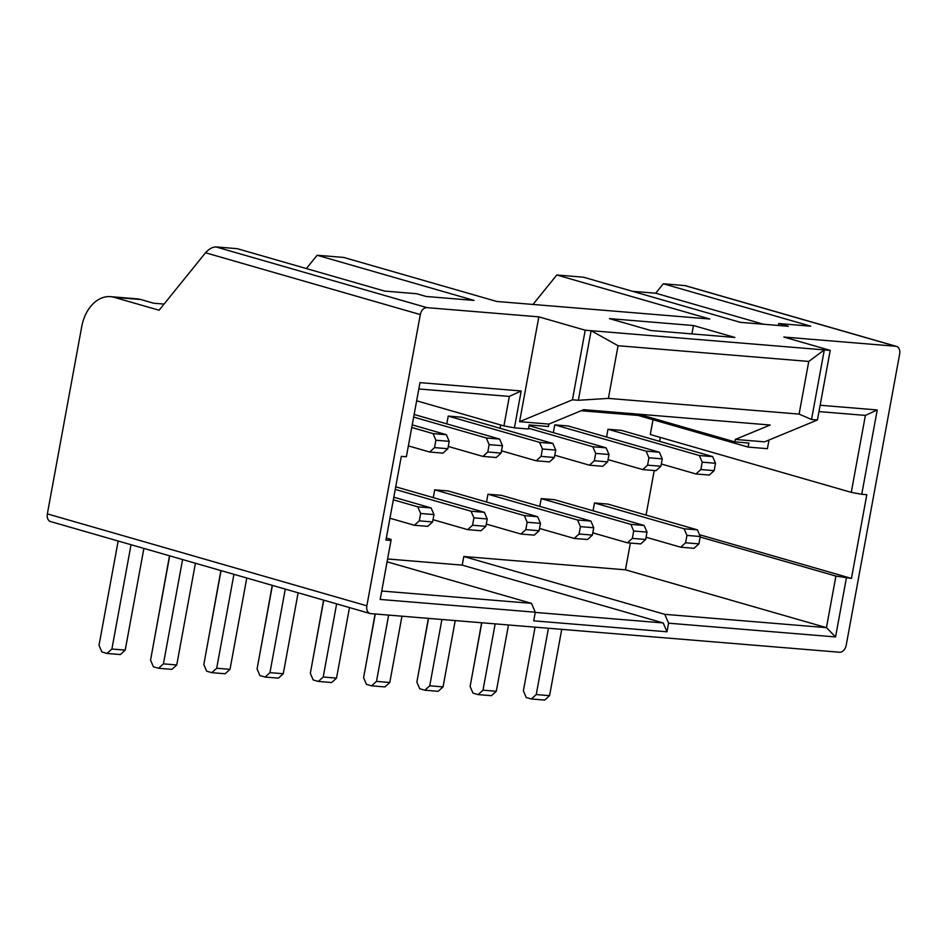 <?xml version="1.0" encoding="UTF-8"?>
<svg xmlns="http://www.w3.org/2000/svg" width="947" height="947" viewBox="0 0 947 947"><rect width="100%" height="100%" fill="white"/><g stroke="black" fill="none" stroke-linecap="round" stroke-linejoin="round"><path stroke-width="1.42" d="M763.566 324.253L655.691 293.215L632.489 291.309M655.691 293.215L663.314 283.769L685.32 285.639L896.407 346.377A7.529 5.291 106.1 0 0 895.673 346.247L783.832 337.037L830.211 350.378L824.304 349.893L808.762 361.434L618.06 345.726L591.117 330.692L824.304 349.893L811.532 419.497L799.102 414.099L808.762 361.434M532.995 304.449L556.8 274.997L583.435 277.187L740.376 322.347L788.306 326.289L778.765 323.543L810.715 326.182L663.314 283.769M609.418 318.606L650.849 330.527L734.872 337.452L693.441 325.531L609.418 318.606M799.102 414.099L608.388 398.391L578.345 400.285L591.117 330.692L585.21 330.207L538.831 316.854L426.99 307.645A7.529 5.291 106.1 0 0 420.302 314.582L205.523 252.778C208.92 249.014 212.4 247.06 215.928 246.918L237.235 248.67L384.636 291.084L416.597 293.724L426.138 296.47L474.068 300.412L317.127 255.252L343.761 257.442L496.749 301.466L709.788 319.009L556.8 274.997M306.366 268.569L317.127 255.252M205.523 252.778L159.084 310.237L114.22 297.334A37.667 26.552 -85.3 0 0 110.55 296.66A37.667 26.552 -85.3 0 0 81.691 326.786L47.35 513.89L366.856 605.82L420.302 314.582M778.765 323.543L778.41 325.472M851.27 492.357L865.392 415.402L877.23 409.956L861.746 494.287L851.27 492.357L650.293 434.531L653.016 419.722M386.317 538.05L391.182 539.459L380.197 599.439L535.292 612.212L533.706 620.83L666.996 631.803L668.582 623.185L664.782 614.331L826.447 627.648L835.905 576.084L851.448 578.416L866.813 494.701L861.746 494.287M811.532 419.497L817.439 419.983L764.596 441.847L735.298 439.432L770.148 425.014L583.743 409.66L548.893 424.09L548.443 426.529L529.16 424.943L528.414 428.991L514.41 427.843L503.934 425.913L509.344 396.426L418.823 388.968M578.345 400.285L572.438 399.8L519.595 421.675L548.893 424.09M514.41 427.843L521.181 390.969L419.983 382.635L406.37 456.774L401.315 456.359L385.95 540.086L391.004 540.5M519.595 421.675L538.831 316.854M366.856 605.82A7.529 5.291 106.1 0 0 370.099 613.502A7.529 5.291 106.1 0 0 370.833 613.632L839.516 652.234A7.529 5.291 106.1 0 0 846.192 645.298L899.65 354.06A7.529 5.291 106.1 0 0 896.407 346.377M735.298 439.432L734.848 441.882L644.824 415.982L581.138 410.738M768.988 440.035L767.401 448.677L748.13 447.091L748.876 443.042L734.848 441.882M820.138 405.257L877.23 409.956M846.381 578.001L835.562 636.94L668.582 623.185M416.644 400.806L503.934 425.913M381.736 591.023L531.492 603.357L535.292 612.212M387.098 561.808L531.492 603.357M630.371 543.057L625.458 569.822L463.805 556.505L462.219 565.122L387.619 558.979M660.308 437.419L659.586 441.349M654.223 470.529L646.055 515.085M606.577 437.041L608.01 429.251L621.327 430.34L712.665 456.632L715.506 463.272L702.201 462.172L700.839 469.546L695.962 473.962L661.314 463.994M593.047 510.776L594.479 502.975L607.796 504.076L697.406 529.858L700.259 536.511L686.942 535.41L685.592 542.785L680.715 547.2L646.067 537.233M553.32 432.661L554.753 424.86L568.058 425.961L659.396 452.24L646.091 451.139L648.932 457.78L647.582 465.155L642.705 469.582L608.057 459.603M539.79 506.385L541.222 498.596L554.528 499.696L644.149 525.478L647.002 532.119L633.685 531.018L632.336 538.393L627.447 542.809L592.798 532.841M500.667 424.978L500.063 428.269M486.521 502.005L487.954 494.204L501.271 495.305L590.892 521.087L593.745 527.728L580.428 526.639L579.067 534.013L574.19 538.429L539.541 528.462M446.795 423.877L448.227 416.088L461.544 417.189L552.882 443.468L539.565 442.367L542.418 449.008L541.057 456.383L536.18 460.798L501.531 450.831M433.264 497.613L434.697 489.824L448.014 490.913L537.624 516.707L540.477 523.348L527.159 522.247L525.81 529.622L520.933 534.037L486.285 524.07M110.55 296.66L137.173 298.85A37.667 26.552 94.7 0 1 140.854 299.524L114.22 297.334M164.056 304.082L153.734 303.241L140.854 299.524M370.099 613.502L50.593 521.572A7.529 5.291 -73.9 0 1 47.35 513.89M608.388 398.391L618.06 345.726M817.439 419.983L830.211 350.378M585.21 330.207L572.438 399.8M638.112 415.425L748.13 447.091M865.392 415.402L818.977 411.59M700.164 537.02L835.905 576.084M625.458 569.822L826.447 627.648L835.562 636.94M463.805 556.505L664.782 614.331M712.665 456.632L699.348 455.531L702.201 462.172M715.506 463.272L714.156 470.647L700.839 469.546M714.156 470.647L709.279 475.063L695.962 473.962M608.01 429.251L699.348 455.531M471.973 676.336L481.621 622.759M697.406 529.858L684.101 528.769L686.942 535.41M700.259 536.511L698.91 543.874L685.592 542.785M698.91 543.874L694.033 548.301L680.715 547.2M594.479 502.975L684.101 528.769M561.737 629.353L549.568 695.666L536.251 694.565L531.374 698.981L526.224 697.501L523.371 690.86L535.067 627.163M548.431 628.263L536.251 694.565M549.568 695.666L544.691 700.082L531.374 698.981M418.716 671.956L428.352 618.367M554.753 424.86L646.091 451.139M659.396 452.24L662.249 458.881L660.899 466.255L656.022 470.671L642.705 469.582M662.249 458.881L648.932 457.78M660.899 466.255L647.582 465.155M644.149 525.478L630.832 524.378L633.685 531.018M647.002 532.119L645.653 539.494L632.336 538.393M645.653 539.494L640.764 543.909L627.447 542.809M541.222 498.596L630.832 524.378M508.48 624.973L496.311 691.274L482.994 690.174L478.117 694.601L472.967 693.109L470.114 686.468L481.798 622.771M495.163 623.872L482.994 690.174M496.311 691.274L491.434 695.69L478.117 694.601M365.447 667.564L375.095 613.987M528.544 428.257L592.822 446.759L595.675 453.4L594.325 460.775L589.448 465.19L554.788 455.223M529.03 425.665L606.139 447.848L592.822 446.759M606.139 447.848L608.992 454.501L607.643 461.864L602.754 466.291L589.448 465.19M608.992 454.501L595.675 453.4M607.643 461.864L594.325 460.775M590.892 521.087L577.575 519.998L580.428 526.639M593.745 527.728L592.384 535.102L579.067 534.013M592.384 535.102L587.507 539.518L574.19 538.429M487.954 494.204L577.575 519.998M455.223 620.581L443.054 686.895L429.737 685.794L424.86 690.209L419.699 688.729L416.858 682.089L428.541 618.391M441.906 619.492L429.737 685.794M443.054 686.895L438.165 691.31L424.86 690.209M312.19 663.184L323.578 600.114M448.227 416.088L539.565 442.367M552.882 443.468L555.735 450.109L554.374 457.484L549.497 461.899L536.18 460.798M555.735 450.109L542.418 449.008M554.374 457.484L541.057 456.383M537.624 516.707L524.318 515.606L527.159 522.247M540.477 523.348L539.127 530.722L525.81 529.622M539.127 530.722L534.25 535.138L520.933 534.037M434.697 489.824L524.318 515.606M401.954 616.201L389.785 682.503L376.48 681.402L371.591 685.829L366.442 684.338L363.589 677.697L375.284 613.999M388.649 615.1L376.48 681.402M389.785 682.503L384.908 686.918L371.591 685.829M258.933 658.792L272.227 585.341M413.661 417.082L486.308 437.988L489.149 444.628L487.8 452.003L482.923 456.418L448.274 446.451M414.135 414.478L499.625 439.077L486.308 437.988M499.625 439.077L502.466 445.717L501.117 453.092L496.24 457.508L482.923 456.418M502.466 445.717L489.149 444.628M501.117 453.092L487.8 452.003M395.728 486.817L484.367 512.315L471.05 511.226L473.902 517.867L472.553 525.242L467.676 529.657L433.016 519.678M484.367 512.315L487.22 518.956L473.902 517.867M487.22 518.956L485.87 526.331L472.553 525.242M485.87 526.331L480.981 530.746L467.676 529.657M395.254 489.41L471.05 511.226M349.479 607.572L336.528 678.111L323.211 677.022L318.334 681.438L313.185 679.958L310.332 673.317L323.756 600.161M336.635 603.878L323.211 677.022M336.528 678.111L331.651 682.538L318.334 681.438M205.677 654.413L220.876 570.567M411.756 427.476L433.039 433.596L435.892 440.237L434.543 447.611L429.666 452.027L408.37 445.907M412.229 424.872L446.357 434.697L433.039 433.596M446.357 434.697L449.209 441.338L447.86 448.712L442.971 453.128L429.666 452.027M449.209 441.338L435.892 440.237M447.86 448.712L434.543 447.611M393.822 497.199L431.11 507.935L417.793 506.834L420.646 513.475L419.296 520.85L414.407 525.265L389.963 518.234M431.11 507.935L433.963 514.576L420.646 513.475M433.963 514.576L432.601 521.951L419.296 520.85M432.601 521.951L427.724 526.366L414.407 525.265M393.336 499.803L417.793 506.834M298.127 592.786L283.271 673.731L269.954 672.63L265.077 677.046L259.916 675.566L257.075 668.925L272.405 585.388M285.284 589.093L269.954 672.63M283.271 673.731L278.394 678.147L265.077 677.046M152.408 650.021L169.513 555.782M246.776 578.013L230.014 669.34L216.697 668.251L211.82 672.666L206.659 671.186L203.806 664.534L221.053 570.615M233.933 574.32L216.697 668.251M230.014 669.34L225.126 673.755L211.82 672.666M143.885 548.408L125.217 650.127L111.9 649.026L107.023 653.454L101.874 651.962L99.021 645.321L118.162 541.009M125.217 650.127L120.34 654.543L107.023 653.454M131.041 544.714L111.9 649.026M195.413 563.24L176.746 664.96L163.429 663.859L158.551 668.274L153.402 666.795L150.549 660.154L169.691 555.842M182.582 559.547L163.429 663.859M176.746 664.96L171.869 669.375L158.551 668.274M691.914 333.912L693.441 325.531M462.219 565.122L663.196 622.948L666.996 631.803M535.256 612.413L663.196 622.948M521.181 390.969L509.344 396.426M644.824 415.982L645.759 414.774M699.478 534.7L851.448 578.416M215.928 246.918L426.99 307.645M895.673 346.247L684.622 285.521"/></g></svg>

